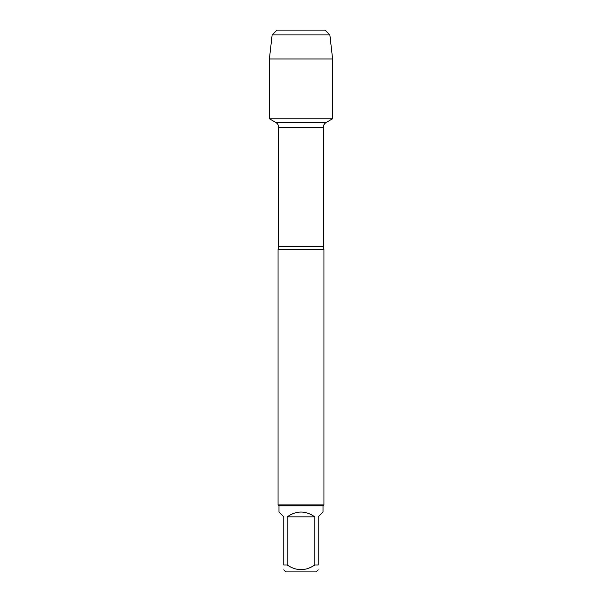 <?xml version="1.0" encoding="UTF-8"?>
<svg xmlns="http://www.w3.org/2000/svg" width="602" height="602" viewBox="0 0 602 602"><rect width="100%" height="100%" fill="white"/><g stroke="black" fill="none" stroke-linecap="round" stroke-linejoin="round"><path stroke-width="0.9" d="M293.362 30.1L325.035 30.1L276.965 30.1L272.134 34.924L269.387 58.973L269.387 118.76L275.829 122.477L326.171 122.477L275.829 122.477C277.725 123.658 278.711 125.359 278.779 127.594L278.779 246.421L278.041 249.281L278.041 504.905L323.959 504.905L323.959 249.281L278.041 249.281M269.387 118.76L332.613 118.76L269.387 118.76L269.387 58.973L332.613 58.973L332.613 118.76L326.171 122.477C324.275 123.658 323.289 125.359 323.221 127.594L278.779 127.594M318.217 569.831L316.14 571.9L285.86 571.9L283.783 569.831M314.763 516.832C305.59 510.466 296.41 510.466 287.237 516.832L314.763 516.832L314.763 565.007C305.583 571.208 296.41 571.208 287.237 565.007L283.783 565.007C283.783 571.208 283.783 571.208 283.783 565.007L283.783 516.832L278.959 512.009L278.959 505.823L323.041 505.823L323.041 512.009L318.217 516.832L318.217 565.007C318.217 571.208 318.217 571.208 318.217 565.007L314.763 565.007M287.237 516.832L287.237 565.007M278.959 505.823L278.041 504.905M325.035 30.1L329.866 34.924L332.613 58.973M329.866 34.924L272.134 34.924L269.387 58.973M278.779 246.421L323.221 246.421L323.959 249.281M323.221 246.421L323.221 127.594M323.041 505.823L323.959 504.905M276.965 30.1L272.134 34.924"/></g></svg>
